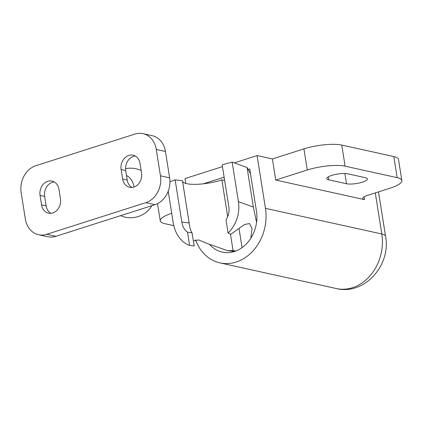 <?xml version="1.0" encoding="UTF-8"?>
<svg xmlns="http://www.w3.org/2000/svg" width="423" height="423" viewBox="0 0 423 423"><rect width="100%" height="100%" fill="white"/><g stroke="black" fill="none" stroke-linecap="round" stroke-linejoin="round"><path stroke-width="0.63" d="M195.537 239.793A44.082 36.246 -77.6 0 0 219.934 262.889A44.082 36.246 -77.6 0 0 265.454 208.338L257.099 155.579L234.268 162.866M222.456 166.636L185.031 178.585L185.803 183.439M173.79 225.639L164.949 223.693A27.548 6.752 171 0 1 160.259 220.811L157.536 203.643M171.701 213.277A27.548 6.752 171 0 0 160.259 220.811M364.097 196.806L364.547 199.635A11.019 2.702 -9 0 1 362.67 198.482A11.019 2.702 -9 0 1 367.428 195.405L389.948 188.219A27.548 6.752 171 0 0 401.85 180.536A27.548 6.752 171 0 0 397.16 177.655L393.818 156.552L341.763 145.078L345.105 166.181A27.548 6.752 171 0 0 307.278 169.993L303.936 148.891A27.548 6.752 -9 0 1 341.763 145.078M393.818 156.552A27.548 6.752 -9 0 1 398.508 159.429L401.85 180.536M167.735 192.375A27.548 6.752 -9 0 1 168.354 192.169M257.099 155.579L272.407 158.953L303.936 148.891M397.16 177.655L345.105 166.181M346.506 183.746A11.569 2.834 171 0 0 359.539 182.921A11.569 2.834 171 0 0 367.391 178.918A11.569 2.834 171 0 0 365.419 177.708L347.658 173.795A11.569 2.834 171 0 0 334.625 174.62A11.569 2.834 171 0 0 326.773 178.622A11.569 2.834 171 0 0 328.745 179.833L346.506 183.746L344.877 173.488M364.547 199.635L275.748 180.061L307.278 169.993M272.407 158.953L275.748 180.061M209.85 244.732A33.057 27.183 -77.6 0 0 222.302 252.129A33.057 27.183 -77.6 0 0 256.444 211.214L249.76 169.01L248.164 169.517M224.127 177.189L203.363 183.82M50.897 213.335A11.569 9.512 102.4 0 1 46.149 205.911L44.648 196.415A11.569 9.512 102.4 0 1 52.352 182.318A11.569 9.512 102.4 0 1 54.223 181.943M47.757 181.303A11.569 9.512 102.4 0 1 52.003 181.086A11.569 9.512 102.4 0 1 58.971 189.367L60.473 198.863A11.569 9.512 102.4 0 1 48.523 213.181A11.569 9.512 102.4 0 1 41.554 204.901L40.053 195.405A11.569 9.512 102.4 0 1 47.757 181.303M131.971 187.458A11.569 9.512 102.4 0 1 127.223 180.034L125.716 170.538A11.569 9.512 102.4 0 1 133.419 156.436A11.569 9.512 102.4 0 1 135.291 156.061M128.83 155.426A11.569 9.512 102.4 0 1 133.076 155.204A11.569 9.512 102.4 0 1 140.039 163.484L141.546 172.981A11.569 9.512 102.4 0 1 129.597 187.299A11.569 9.512 102.4 0 1 122.628 179.019L121.126 169.523A11.569 9.512 102.4 0 1 128.83 155.426M133.938 187.051A16.529 13.594 -77.6 0 0 133.848 186.39A16.529 13.594 -77.6 0 0 126.503 175.487M165.456 151.46L156.272 149.435A22.038 18.126 -77.6 0 0 143 133.663L152.185 135.688A22.038 18.126 102.4 0 1 165.456 151.46L169.634 177.84A22.038 18.126 102.4 0 1 154.961 204.695L55.873 236.33A22.038 18.126 102.4 0 1 47.783 236.748L38.599 234.723A22.038 18.126 -77.6 0 0 46.689 234.305L55.873 236.33M38.599 234.723A22.038 18.126 -77.6 0 1 25.327 218.95L21.15 192.571A22.038 18.126 -77.6 0 1 35.823 165.716L134.911 134.086A22.038 18.126 -77.6 0 1 143 133.663M156.272 149.435L160.449 175.815L169.634 177.84M154.961 204.695L145.776 202.67L46.689 234.305M145.776 202.67A22.038 18.126 -77.6 0 0 160.449 175.815M250.527 173.853L247.058 167.487L232.148 162.099L222.17 164.817L228.854 207.027A16.529 14.641 109.9 0 1 226.009 219.897L228.097 233.078L230.794 234.3L244.468 224.518L249.496 223.556L252.039 228.494L250.786 238.313M175.127 179.833L181.816 222.038A16.529 12.278 -82.7 0 0 187.516 232.185L192.105 232.883C190.72 231.111 189.737 227.812 189.16 222.979L182.472 180.774L175.127 179.833L169.94 181.784M224.629 180.346L221.864 179.87A24.793 6.081 -9 0 1 197.107 184.296A24.793 6.081 -9 0 1 182.567 181.372M239.016 228.425L242.062 247.635M232.148 162.099L238.413 201.671A33.057 29.282 109.9 0 1 228.097 233.078M221.864 179.87L227.696 216.692M230.461 234.146L233.068 250.622L235.77 251.035M193.374 240.909L198.625 239.931L207.444 243.574L227.183 250.543L233.068 250.622M192.105 232.883L194.183 245.99L189.604 245.361A33.057 24.555 -82.7 0 1 173.16 222.503L168.206 191.217M187.516 232.185L189.604 245.361M247.058 167.487L253.324 207.059L238.413 201.671M233.649 251.368A33.057 27.183 -77.6 0 0 233.956 251.648M256.56 222.345L253.324 207.059M375.296 192.893L381.805 233.988A22.038 5.404 171 0 1 385.559 236.293C391.264 264.856 364.61 295.577 336.285 288.539A44.082 36.246 -77.6 0 0 381.805 233.988L265.454 208.338M328.274 176.862L328.745 179.833M122.628 179.019L127.223 180.034M121.126 169.523L125.716 170.538M41.554 204.901L46.149 205.911M40.053 195.405L44.648 196.415M189.16 222.979L181.816 222.038M336.285 288.539L219.934 262.889M385.559 236.293L378.522 191.868M141.155 170.532A24.793 24.793 0 0 0 125.557 168.692M120.613 215.661A24.793 24.793 0 0 0 151.894 205.673M234.501 251.479L227.183 250.543"/></g></svg>
